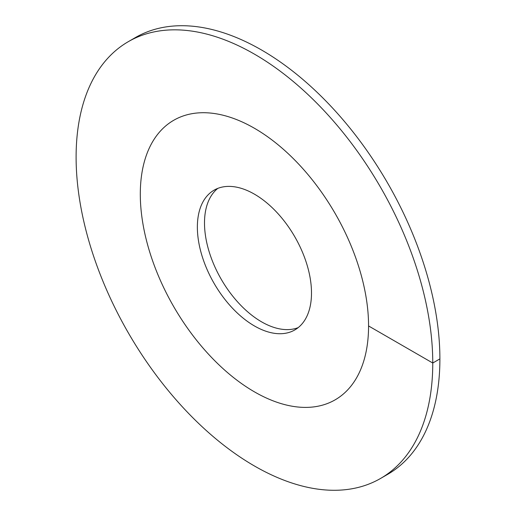 <?xml version="1.0" encoding="UTF-8"?>
<svg xmlns="http://www.w3.org/2000/svg" width="516" height="516" viewBox="0 0 516 516"><rect width="100%" height="100%" fill="white"/><g stroke="black" fill="none" stroke-linecap="round" stroke-linejoin="round"><path stroke-width="0.77" d="M254.433 391.85A161.405 93.19 -120 0 0 335.136 399.842A161.405 93.19 -120 0 0 359.878 270.507A161.405 93.19 -120 0 0 254.433 128.271A161.405 93.19 60 0 0 173.731 120.273A161.405 93.19 -120 0 0 140.3 194.164A161.405 93.19 60 0 0 210.754 356.601A161.405 93.19 60 0 0 335.136 399.842A161.405 93.19 60 0 0 368.566 325.951A161.405 93.19 -120 0 0 298.113 163.52A161.405 93.19 -120 0 0 173.731 120.273A161.405 93.19 60 0 0 148.989 249.615A161.405 93.19 60 0 0 254.433 391.85M254.433 325.951A80.702 46.595 60 0 1 201.711 254.84A80.702 46.595 60 0 1 214.082 190.165A80.702 46.595 60 0 1 254.433 194.164A80.702 46.595 -120 0 1 307.155 265.282A80.702 46.595 -120 0 1 294.784 329.95A80.702 46.595 -120 0 1 254.433 325.951M217.804 188.379A80.702 46.595 60 0 0 209.864 253.975A80.702 46.595 60 0 0 261.567 321.836A80.702 46.595 -120 0 0 298.196 327.621M368.566 325.951L432.763 363.019A252.201 145.609 -120 0 0 322.681 109.211A252.201 145.609 -120 0 0 128.336 41.648A252.201 145.609 -120 0 0 76.104 157.103A252.201 145.609 60 0 0 186.186 410.904A252.201 145.609 60 0 0 380.531 478.474A252.201 145.609 60 0 0 432.763 363.019L439.896 358.897A252.201 145.609 -120 0 0 329.814 105.096A252.201 145.609 -120 0 0 135.469 37.526L128.336 41.648M439.896 358.897A252.201 145.609 60 0 1 387.664 474.352L380.531 478.474"/></g></svg>
